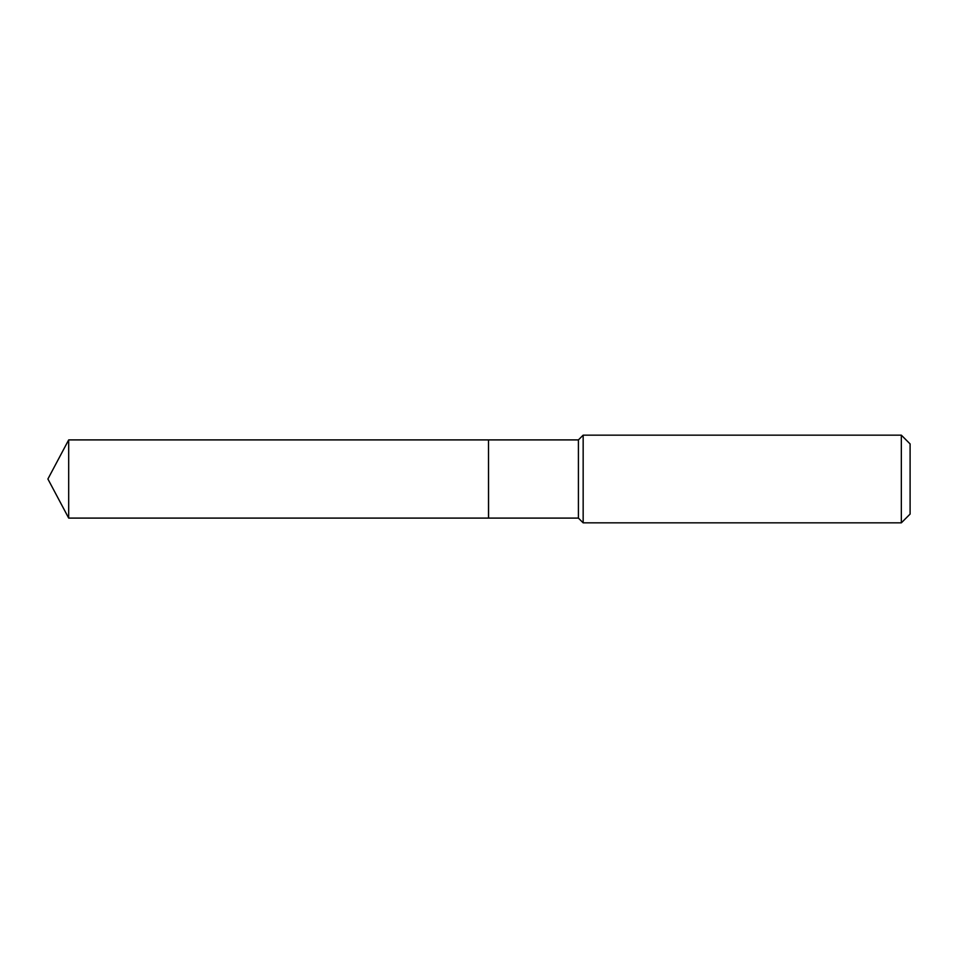<?xml version="1.0" encoding="UTF-8"?>
<svg xmlns="http://www.w3.org/2000/svg" width="958" height="958" viewBox="0 0 958 958"><rect width="100%" height="100%" fill="white"/><g stroke="black" fill="none" stroke-linecap="round" stroke-linejoin="round"><path stroke-width="1.44" d="M68.689 439.902L68.689 518.098L488.496 518.098L488.496 439.902L68.689 439.902L47.9 479L68.689 518.098M488.496 439.997L488.58 518.098L578.416 518.098L583.159 522.84L901.334 522.84L901.334 435.16L583.159 435.16L583.159 522.84M901.334 435.16L910.1 443.925L910.1 514.075L901.334 522.84M488.58 439.902L578.416 439.902L578.416 518.098M578.416 439.902L583.159 435.16"/></g></svg>
